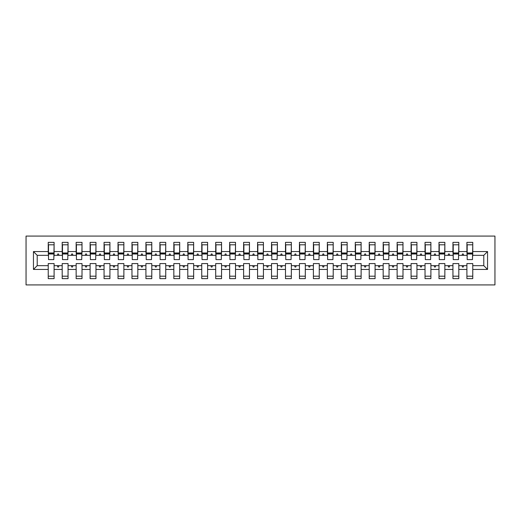 <?xml version="1.0" encoding="UTF-8"?>
<svg xmlns="http://www.w3.org/2000/svg" width="521" height="521" viewBox="0 0 521 521"><rect width="100%" height="100%" fill="white"/><g stroke="black" fill="none" stroke-linecap="round" stroke-linejoin="round"><path stroke-width="0.78" d="M26.05 284.922L494.95 284.922L494.95 236.078L26.05 236.078L26.05 284.922M487.552 269.429L483.788 265.664L483.788 255.336L487.552 251.571L487.552 269.429L472.762 269.429L472.762 263.567L466.901 263.567L466.901 265.664L458.806 265.664L458.806 263.567L452.944 263.567L452.944 265.664L444.849 265.664L444.849 263.567L438.988 263.567L438.988 265.664L430.893 265.664L430.893 263.567L425.032 263.567L425.032 265.664L416.937 265.664L416.937 263.567L411.076 263.567L411.076 265.664L402.987 265.664L402.987 263.567L397.126 263.567L397.126 265.664L389.031 265.664L389.031 263.567L383.169 263.567L383.169 265.664L375.074 265.664L375.074 263.567L369.213 263.567L369.213 265.664L361.118 265.664L361.118 263.567L355.257 263.567L355.257 265.664L347.162 265.664L347.162 263.567L341.301 263.567L341.301 265.664L333.206 265.664L333.206 263.567L327.344 263.567L327.344 265.664L319.249 265.664L319.249 263.567L313.388 263.567L313.388 265.664L305.299 265.664L305.299 263.567L299.438 263.567L299.438 265.664L291.343 265.664L291.343 263.567L285.482 263.567L285.482 265.664L277.387 265.664L277.387 263.567L271.526 263.567L271.526 265.664L263.431 265.664L263.431 263.567L257.569 263.567L257.569 265.664L249.474 265.664L249.474 263.567L243.613 263.567L243.613 265.664L235.518 265.664L235.518 263.567L229.657 263.567L229.657 265.664L221.562 265.664L221.562 263.567L215.701 263.567L215.701 265.664L207.612 265.664L207.612 263.567L201.751 263.567L201.751 265.664L193.656 265.664L193.656 263.567L187.794 263.567L187.794 265.664L179.699 265.664L179.699 263.567L173.838 263.567L173.838 265.664L165.743 265.664L165.743 263.567L159.882 263.567L159.882 265.664L151.787 265.664L151.787 263.567L145.926 263.567L145.926 265.664L137.831 265.664L137.831 263.567L131.969 263.567L131.969 265.664L123.874 265.664L123.874 263.567L118.013 263.567L118.013 265.664L109.924 265.664L109.924 263.567L104.063 263.567L104.063 265.664L95.968 265.664L95.968 263.567L90.107 263.567L90.107 265.664L82.012 265.664L82.012 263.567L76.151 263.567L76.151 265.664L68.056 265.664L68.056 263.567L62.194 263.567L62.194 265.664L54.099 265.664L54.099 278.644L48.238 278.644L48.238 265.664L37.212 265.664L33.448 269.429L33.448 251.571L37.212 255.336L37.212 265.664M472.762 269.429L472.762 278.644L466.901 278.644L466.901 265.664M483.788 255.336L472.762 255.336L472.762 242.356L466.901 242.356L466.901 251.571L458.806 251.571L458.526 257.433M467.181 257.433L466.901 251.571M466.901 269.429L458.806 269.429L458.806 278.644L452.944 278.644L452.944 265.664M458.806 251.571L458.806 242.356L452.944 242.356L452.944 251.571L444.849 251.571L444.569 257.433M453.224 257.433L452.944 251.571M452.944 269.429L444.849 269.429L444.849 278.644L438.988 278.644L438.988 265.664M444.849 251.571L444.849 242.356L438.988 242.356L438.988 251.571L430.893 251.571L430.613 257.433M439.268 257.433L438.988 251.571M438.988 269.429L430.893 269.429L430.893 278.644L425.032 278.644L425.032 265.664M430.893 251.571L430.893 242.356L425.032 242.356L425.032 251.571L416.937 251.571L416.663 257.433M425.312 257.433L425.032 251.571M425.032 269.429L416.937 269.429L416.937 278.644L411.076 278.644L411.076 265.664M416.937 251.571L416.937 242.356L411.076 242.356L411.076 251.571L402.987 251.571L402.707 257.433M411.356 257.433L411.076 251.571M411.076 269.429L402.987 269.429L402.987 278.644L397.126 278.644L397.126 265.664M402.987 251.571L402.987 242.356L397.126 242.356L397.126 251.571L389.031 251.571L388.751 257.433M397.399 257.433L397.126 251.571M397.126 269.429L389.031 269.429L389.031 278.644L383.169 278.644L383.169 265.664M389.031 251.571L389.031 242.356L383.169 242.356L383.169 251.571L375.074 251.571L374.794 257.433M383.449 257.433L383.169 251.571M383.169 269.429L375.074 269.429L375.074 278.644L369.213 278.644L369.213 265.664M375.074 251.571L375.074 242.356L369.213 242.356L369.213 251.571L361.118 251.571L360.838 257.433M369.493 257.433L369.213 251.571M369.213 269.429L361.118 269.429L361.118 278.644L355.257 278.644L355.257 265.664M361.118 251.571L361.118 242.356L355.257 242.356L355.257 251.571L347.162 251.571L346.882 257.433M355.537 257.433L355.257 251.571M355.257 269.429L347.162 269.429L347.162 278.644L341.301 278.644L341.301 265.664M347.162 251.571L347.162 242.356L341.301 242.356L341.301 251.571L333.206 251.571L332.926 257.433M341.581 257.433L341.301 251.571M341.301 269.429L333.206 269.429L333.206 278.644L327.344 278.644L327.344 265.664M333.206 251.571L333.206 242.356L327.344 242.356L327.344 251.571L319.249 251.571L318.976 257.433M327.624 257.433L327.344 251.571M327.344 269.429L319.249 269.429L319.249 278.644L313.388 278.644L313.388 265.664M319.249 251.571L319.249 242.356L313.388 242.356L313.388 251.571L305.299 251.571L305.019 257.433M313.668 257.433L313.388 251.571M313.388 269.429L305.299 269.429L305.299 278.644L299.438 278.644L299.438 265.664M305.299 251.571L305.299 242.356L299.438 242.356L299.438 251.571L291.343 251.571L291.063 257.433M299.712 257.433L299.438 251.571M299.438 269.429L291.343 269.429L291.343 278.644L285.482 278.644L285.482 265.664M291.343 251.571L291.343 242.356L285.482 242.356L285.482 251.571L277.387 251.571L277.107 257.433M285.762 257.433L285.482 251.571M285.482 269.429L277.387 269.429L277.387 278.644L271.526 278.644L271.526 265.664M277.387 251.571L277.387 242.356L271.526 242.356L271.526 251.571L263.431 251.571L263.151 257.433M271.806 257.433L271.526 251.571M271.526 269.429L263.431 269.429L263.431 278.644L257.569 278.644L257.569 265.664M263.431 251.571L263.431 242.356L257.569 242.356L257.569 251.571L249.474 251.571L249.194 257.433M257.849 257.433L257.569 251.571M257.569 269.429L249.474 269.429L249.474 278.644L243.613 278.644L243.613 265.664M249.474 251.571L249.474 242.356L243.613 242.356L243.613 251.571L235.518 251.571L235.238 257.433M243.893 257.433L243.613 251.571M243.613 269.429L235.518 269.429L235.518 278.644L229.657 278.644L229.657 265.664M235.518 251.571L235.518 242.356L229.657 242.356L229.657 251.571L221.562 251.571L221.288 257.433M229.937 257.433L229.657 251.571M229.657 269.429L221.562 269.429L221.562 278.644L215.701 278.644L215.701 265.664M221.562 251.571L221.562 242.356L215.701 242.356L215.701 251.571L207.612 251.571L207.332 257.433M215.981 257.433L215.701 251.571M215.701 269.429L207.612 269.429L207.612 278.644L201.751 278.644L201.751 265.664M207.612 251.571L207.612 242.356L201.751 242.356L201.751 251.571L193.656 251.571L193.376 257.433M202.024 257.433L201.751 251.571M201.751 269.429L193.656 269.429L193.656 278.644L187.794 278.644L187.794 265.664M193.656 251.571L193.656 242.356L187.794 242.356L187.794 251.571L179.699 251.571L179.419 257.433M188.074 257.433L187.794 251.571M187.794 269.429L179.699 269.429L179.699 278.644L173.838 278.644L173.838 265.664M179.699 251.571L179.699 242.356L173.838 242.356L173.838 251.571L165.743 251.571L165.463 257.433M174.118 257.433L173.838 251.571M173.838 269.429L165.743 269.429L165.743 278.644L159.882 278.644L159.882 265.664M165.743 251.571L165.743 242.356L159.882 242.356L159.882 251.571L151.787 251.571L151.507 257.433M160.162 257.433L159.882 251.571M159.882 269.429L151.787 269.429L151.787 278.644L145.926 278.644L145.926 265.664M151.787 251.571L151.787 242.356L145.926 242.356L145.926 251.571L137.831 251.571L137.551 257.433M146.206 257.433L145.926 251.571M145.926 269.429L137.831 269.429L137.831 278.644L131.969 278.644L131.969 265.664M137.831 251.571L137.831 242.356L131.969 242.356L131.969 251.571L123.874 251.571L123.601 257.433M132.249 257.433L131.969 251.571M131.969 269.429L123.874 269.429L123.874 278.644L118.013 278.644L118.013 265.664M123.874 251.571L123.874 242.356L118.013 242.356L118.013 251.571L109.924 251.571L109.644 257.433M118.293 257.433L118.013 251.571M118.013 269.429L109.924 269.429L109.924 278.644L104.063 278.644L104.063 265.664M109.924 251.571L109.924 242.356L104.063 242.356L104.063 251.571L95.968 251.571L95.688 257.433M104.337 257.433L104.063 251.571M104.063 269.429L95.968 269.429L95.968 278.644L90.107 278.644L90.107 265.664M95.968 251.571L95.968 242.356L90.107 242.356L90.107 251.571L82.012 251.571L81.732 257.433M90.387 257.433L90.107 251.571M90.107 269.429L82.012 269.429L82.012 278.644L76.151 278.644L76.151 265.664M82.012 251.571L82.012 242.356L76.151 242.356L76.151 251.571L68.056 251.571L67.776 257.433M76.431 257.433L76.151 251.571M76.151 269.429L68.056 269.429L68.056 278.644L62.194 278.644L62.194 265.664M68.056 251.571L68.056 242.356L62.194 242.356L62.194 251.571L54.099 251.571L54.099 242.356L48.238 242.356L48.238 251.571L33.448 251.571M62.474 257.433L62.194 251.571M54.099 265.664L54.099 263.567L48.238 263.567L48.238 265.664M48.518 257.433L48.238 251.571M472.762 255.336L472.482 257.433M458.806 269.429L458.806 265.664M444.849 269.429L444.849 265.664M430.893 269.429L430.893 265.664M416.937 269.429L416.937 265.664M402.987 269.429L402.987 265.664M389.031 269.429L389.031 265.664M375.074 269.429L375.074 265.664M361.118 269.429L361.118 265.664M347.162 269.429L347.162 265.664M333.206 269.429L333.206 265.664M319.249 269.429L319.249 265.664M305.299 269.429L305.299 265.664M291.343 269.429L291.343 265.664M277.387 269.429L277.387 265.664M263.431 269.429L263.431 265.664M249.474 269.429L249.474 265.664M235.518 269.429L235.518 265.664M221.562 269.429L221.562 265.664M207.612 269.429L207.612 265.664M193.656 269.429L193.656 265.664M179.699 269.429L179.699 265.664M165.743 269.429L165.743 265.664M151.787 269.429L151.787 265.664M137.831 269.429L137.831 265.664M123.874 269.429L123.874 265.664M109.924 269.429L109.924 265.664M95.968 269.429L95.968 265.664M82.012 269.429L82.012 265.664M68.056 269.429L68.056 265.664M487.552 251.571L472.762 251.571M62.194 269.429L54.099 269.429M48.238 269.429L33.448 269.429M461.997 255.336L463.71 255.336L463.202 253.942L462.505 253.942L461.997 255.336L458.806 255.336M466.901 255.336L463.71 255.336M461.997 265.664L462.505 267.058L463.202 267.058L463.71 265.664M448.04 255.336L449.753 255.336L449.245 253.942L448.548 253.942L448.04 255.336L444.849 255.336M452.944 255.336L449.753 255.336M448.04 265.664L448.548 267.058L449.245 267.058L449.753 265.664M434.084 255.336L435.797 255.336L435.289 253.942L434.592 253.942L434.084 255.336L430.893 255.336M438.988 255.336L435.797 255.336M434.084 265.664L434.592 267.058L435.289 267.058L435.797 265.664M420.128 255.336L421.841 255.336L421.333 253.942L420.636 253.942L420.128 255.336L416.937 255.336M425.032 255.336L421.841 255.336M420.128 265.664L420.636 267.058L421.333 267.058L421.841 265.664M406.172 255.336L407.891 255.336L407.383 253.942L406.68 253.942L406.172 255.336L402.987 255.336M411.076 255.336L407.891 255.336M406.172 265.664L406.68 267.058L407.383 267.058L407.891 265.664M392.222 255.336L393.935 255.336L393.427 253.942L392.73 253.942L392.222 255.336L389.031 255.336M397.126 255.336L393.935 255.336M392.222 265.664L392.73 267.058L393.427 267.058L393.935 265.664M378.266 255.336L379.978 255.336L379.47 253.942L378.774 253.942L378.266 255.336L375.074 255.336M383.169 255.336L379.978 255.336M378.266 265.664L378.774 267.058L379.47 267.058L379.978 265.664M364.309 255.336L366.022 255.336L365.514 253.942L364.817 253.942L364.309 255.336L361.118 255.336M369.213 255.336L366.022 255.336M364.309 265.664L364.817 267.058L365.514 267.058L366.022 265.664M350.353 255.336L352.066 255.336L351.558 253.942L350.861 253.942L350.353 255.336L347.162 255.336M355.257 255.336L352.066 255.336M350.353 265.664L350.861 267.058L351.558 267.058L352.066 265.664M336.397 255.336L338.109 255.336L337.601 253.942L336.905 253.942L336.397 255.336L333.206 255.336M341.301 255.336L338.109 255.336M336.397 265.664L336.905 267.058L337.601 267.058L338.109 265.664M322.44 255.336L324.153 255.336L323.645 253.942L322.948 253.942L322.44 255.336L319.249 255.336M327.344 255.336L324.153 255.336M322.44 265.664L322.948 267.058L323.645 267.058L324.153 265.664M308.484 255.336L310.203 255.336L309.695 253.942L308.992 253.942L308.484 255.336L305.299 255.336M313.388 255.336L310.203 255.336M308.484 265.664L308.992 267.058L309.695 267.058L310.203 265.664M294.534 255.336L296.247 255.336L295.739 253.942L295.042 253.942L294.534 255.336L291.343 255.336M299.438 255.336L296.247 255.336M294.534 265.664L295.042 267.058L295.739 267.058L296.247 265.664M280.578 255.336L282.291 255.336L281.783 253.942L281.086 253.942L280.578 255.336L277.387 255.336M285.482 255.336L282.291 255.336M280.578 265.664L281.086 267.058L281.783 267.058L282.291 265.664M266.622 255.336L268.335 255.336L267.827 253.942L267.13 253.942L266.622 255.336L263.431 255.336M271.526 255.336L268.335 255.336M266.622 265.664L267.13 267.058L267.827 267.058L268.335 265.664M252.665 255.336L254.378 255.336L253.87 253.942L253.173 253.942L252.665 255.336L249.474 255.336M257.569 255.336L254.378 255.336M252.665 265.664L253.173 267.058L253.87 267.058L254.378 265.664M238.709 255.336L240.422 255.336L239.914 253.942L239.217 253.942L238.709 255.336L235.518 255.336M243.613 255.336L240.422 255.336M238.709 265.664L239.217 267.058L239.914 267.058L240.422 265.664M224.753 255.336L226.466 255.336L225.958 253.942L225.261 253.942L224.753 255.336L221.562 255.336M229.657 255.336L226.466 255.336M224.753 265.664L225.261 267.058L225.958 267.058L226.466 265.664M210.797 255.336L212.516 255.336L212.008 253.942L211.305 253.942L210.797 255.336L207.612 255.336M215.701 255.336L212.516 255.336M210.797 265.664L211.305 267.058L212.008 267.058L212.516 265.664M196.847 255.336L198.56 255.336L198.052 253.942L197.355 253.942L196.847 255.336L193.656 255.336M201.751 255.336L198.56 255.336M196.847 265.664L197.355 267.058L198.052 267.058L198.56 265.664M182.891 255.336L184.603 255.336L184.095 253.942L183.399 253.942L182.891 255.336L179.699 255.336M187.794 255.336L184.603 255.336M182.891 265.664L183.399 267.058L184.095 267.058L184.603 265.664M168.934 255.336L170.647 255.336L170.139 253.942L169.442 253.942L168.934 255.336L165.743 255.336M173.838 255.336L170.647 255.336M168.934 265.664L169.442 267.058L170.139 267.058L170.647 265.664M154.978 255.336L156.691 255.336L156.183 253.942L155.486 253.942L154.978 255.336L151.787 255.336M159.882 255.336L156.691 255.336M154.978 265.664L155.486 267.058L156.183 267.058L156.691 265.664M141.022 255.336L142.734 255.336L142.226 253.942L141.53 253.942L141.022 255.336L137.831 255.336M145.926 255.336L142.734 255.336M141.022 265.664L141.53 267.058L142.226 267.058L142.734 265.664M127.065 255.336L128.778 255.336L128.27 253.942L127.573 253.942L127.065 255.336L123.874 255.336M131.969 255.336L128.778 255.336M127.065 265.664L127.573 267.058L128.27 267.058L128.778 265.664M113.109 255.336L114.828 255.336L114.32 253.942L113.617 253.942L113.109 255.336L109.924 255.336M118.013 255.336L114.828 255.336M113.109 265.664L113.617 267.058L114.32 267.058L114.828 265.664M99.159 255.336L100.872 255.336L100.364 253.942L99.667 253.942L99.159 255.336L95.968 255.336M104.063 255.336L100.872 255.336M99.159 265.664L99.667 267.058L100.364 267.058L100.872 265.664M85.203 255.336L86.916 255.336L86.408 253.942L85.711 253.942L85.203 255.336L82.012 255.336M90.107 255.336L86.916 255.336M85.203 265.664L85.711 267.058L86.408 267.058L86.916 265.664M71.247 255.336L72.96 255.336L72.452 253.942L71.755 253.942L71.247 255.336L68.056 255.336M76.151 255.336L72.96 255.336M71.247 265.664L71.755 267.058L72.452 267.058L72.96 265.664M57.29 255.336L59.003 255.336L58.495 253.942L57.798 253.942L57.29 255.336L54.099 255.336L54.099 251.571M62.194 255.336L59.003 255.336M57.29 265.664L57.798 267.058L58.495 267.058L59.003 265.664M54.099 255.336L53.819 257.433M48.238 255.336L37.212 255.336M483.788 265.664L472.762 265.664M53.819 244.798L48.238 244.798L54.099 244.798L53.819 259.595L48.518 259.595L48.518 254.014L53.819 254.014M48.238 276.202L54.099 276.202M67.776 244.798L62.194 244.798L68.056 244.798L67.776 259.595L62.474 259.595L62.474 254.014L67.776 254.014M62.194 276.202L68.056 276.202M81.732 244.798L76.151 244.798L82.012 244.798L81.732 259.595L76.431 259.595L76.431 254.014L81.732 254.014M76.151 276.202L82.012 276.202M95.688 244.798L90.107 244.798L95.968 244.798L95.688 259.595L90.387 259.595L90.387 254.014L95.688 254.014M90.107 276.202L95.968 276.202M109.644 244.798L104.063 244.798L109.924 244.798L109.644 259.595L104.337 259.595L104.337 254.014L109.644 254.014M104.063 276.202L109.924 276.202M123.601 244.798L118.013 244.798L123.874 244.798L123.601 259.595L118.293 259.595L118.293 254.014L123.601 254.014M118.013 276.202L123.874 276.202M137.551 244.798L131.969 244.798L137.831 244.798L137.551 259.595L132.249 259.595L132.249 254.014L137.551 254.014M131.969 276.202L137.831 276.202M151.507 244.798L145.926 244.798L151.787 244.798L151.507 259.595L146.206 259.595L146.206 254.014L151.507 254.014M145.926 276.202L151.787 276.202M165.463 244.798L159.882 244.798L165.743 244.798L165.463 259.595L160.162 259.595L160.162 254.014L165.463 254.014M159.882 276.202L165.743 276.202M179.419 244.798L173.838 244.798L179.699 244.798L179.419 259.595L174.118 259.595L174.118 254.014L179.419 254.014M173.838 276.202L179.699 276.202M193.376 244.798L187.794 244.798L193.656 244.798L193.376 259.595L188.074 259.595L188.074 254.014L193.376 254.014M187.794 276.202L193.656 276.202M207.332 244.798L201.751 244.798L207.612 244.798L207.332 259.595L202.024 259.595L202.024 254.014L207.332 254.014M201.751 276.202L207.612 276.202M221.288 244.798L215.701 244.798L221.562 244.798L221.288 259.595L215.981 259.595L215.981 254.014L221.288 254.014M215.701 276.202L221.562 276.202M235.238 244.798L229.657 244.798L235.518 244.798L235.238 259.595L229.937 259.595L229.937 254.014L235.238 254.014M229.657 276.202L235.518 276.202M249.194 244.798L243.613 244.798L249.474 244.798L249.194 259.595L243.893 259.595L243.893 254.014L249.194 254.014M243.613 276.202L249.474 276.202M263.151 244.798L257.569 244.798L263.431 244.798L263.151 259.595L257.849 259.595L257.849 254.014L263.151 254.014M257.569 276.202L263.431 276.202M277.107 244.798L271.526 244.798L277.387 244.798L277.107 259.595L271.806 259.595L271.806 254.014L277.107 254.014M271.526 276.202L277.387 276.202M291.063 244.798L285.482 244.798L291.343 244.798L291.063 259.595L285.762 259.595L285.762 254.014L291.063 254.014M285.482 276.202L291.343 276.202M305.019 244.798L299.438 244.798L305.299 244.798L305.019 259.595L299.712 259.595L299.712 254.014L305.019 254.014M299.438 276.202L305.299 276.202M318.976 244.798L313.388 244.798L319.249 244.798L318.976 259.595L313.668 259.595L313.668 254.014L318.976 254.014M313.388 276.202L319.249 276.202M332.926 244.798L327.344 244.798L333.206 244.798L332.926 259.595L327.624 259.595L327.624 254.014L332.926 254.014M327.344 276.202L333.206 276.202M346.882 244.798L341.301 244.798L347.162 244.798L346.882 259.595L341.581 259.595L341.581 254.014L346.882 254.014M341.301 276.202L347.162 276.202M360.838 244.798L355.257 244.798L361.118 244.798L360.838 259.595L355.537 259.595L355.537 254.014L360.838 254.014M355.257 276.202L361.118 276.202M374.794 244.798L369.213 244.798L375.074 244.798L374.794 259.595L369.493 259.595L369.493 254.014L374.794 254.014M369.213 276.202L375.074 276.202M388.751 244.798L383.169 244.798L389.031 244.798L388.751 259.595L383.449 259.595L383.449 254.014L388.751 254.014M383.169 276.202L389.031 276.202M402.707 244.798L397.126 244.798L402.987 244.798L402.707 259.595L397.399 259.595L397.399 254.014L402.707 254.014M397.126 276.202L402.987 276.202M416.663 244.798L411.076 244.798L416.937 244.798L416.663 259.595L411.356 259.595L411.356 254.014L416.663 254.014M411.076 276.202L416.937 276.202M430.613 244.798L425.032 244.798L430.893 244.798L430.613 259.595L425.312 259.595L425.312 254.014L430.613 254.014M425.032 276.202L430.893 276.202M444.569 244.798L438.988 244.798L444.849 244.798L444.569 259.595L439.268 259.595L439.268 254.014L444.569 254.014M438.988 276.202L444.849 276.202M458.526 244.798L452.944 244.798L458.806 244.798L458.526 259.595L453.224 259.595L453.224 254.014L458.526 254.014M452.944 276.202L458.806 276.202M472.482 244.798L466.901 244.798L472.762 244.798L472.482 259.595L467.181 259.595L467.181 254.014L472.482 254.014M466.901 276.202L472.762 276.202M48.518 244.798L48.518 253.173L53.819 253.173M48.518 254.014L48.518 253.173M62.474 244.798L62.474 253.173L67.776 253.173M62.474 254.014L62.474 253.173M76.431 244.798L76.431 253.173L81.732 253.173M76.431 254.014L76.431 253.173M90.387 244.798L90.387 253.173L95.688 253.173M90.387 254.014L90.387 253.173M104.337 244.798L104.337 253.173L109.644 253.173M104.337 254.014L104.337 253.173M118.293 244.798L118.293 253.173L123.601 253.173M118.293 254.014L118.293 253.173M132.249 244.798L132.249 253.173L137.551 253.173M132.249 254.014L132.249 253.173M146.206 244.798L146.206 253.173L151.507 253.173M146.206 254.014L146.206 253.173M160.162 244.798L160.162 253.173L165.463 253.173M160.162 254.014L160.162 253.173M174.118 244.798L174.118 253.173L179.419 253.173M174.118 254.014L174.118 253.173M188.074 244.798L188.074 253.173L193.376 253.173M188.074 254.014L188.074 253.173M202.024 244.798L202.024 253.173L207.332 253.173M202.024 254.014L202.024 253.173M215.981 244.798L215.981 253.173L221.288 253.173M215.981 254.014L215.981 253.173M229.937 244.798L229.937 253.173L235.238 253.173M229.937 254.014L229.937 253.173M243.893 244.798L243.893 253.173L249.194 253.173M243.893 254.014L243.893 253.173M257.849 244.798L257.849 253.173L263.151 253.173M257.849 254.014L257.849 253.173M271.806 244.798L271.806 253.173L277.107 253.173M271.806 254.014L271.806 253.173M285.762 244.798L285.762 253.173L291.063 253.173M285.762 254.014L285.762 253.173M299.712 244.798L299.712 253.173L305.019 253.173M299.712 254.014L299.712 253.173M313.668 244.798L313.668 253.173L318.976 253.173M313.668 254.014L313.668 253.173M327.624 244.798L327.624 253.173L332.926 253.173M327.624 254.014L327.624 253.173M341.581 244.798L341.581 253.173L346.882 253.173M341.581 254.014L341.581 253.173M355.537 244.798L355.537 253.173L360.838 253.173M355.537 254.014L355.537 253.173M369.493 244.798L369.493 253.173L374.794 253.173M369.493 254.014L369.493 253.173M383.449 244.798L383.449 253.173L388.751 253.173M383.449 254.014L383.449 253.173M397.399 244.798L397.399 253.173L402.707 253.173M397.399 254.014L397.399 253.173M411.356 244.798L411.356 253.173L416.663 253.173M411.356 254.014L411.356 253.173M425.312 244.798L425.312 253.173L430.613 253.173M425.312 254.014L425.312 253.173M439.268 244.798L439.268 253.173L444.569 253.173M439.268 254.014L439.268 253.173M453.224 244.798L453.224 253.173L458.526 253.173M453.224 254.014L453.224 253.173M467.181 244.798L467.181 253.173L472.482 253.173M467.181 254.014L467.181 253.173M48.518 252.965L53.819 252.965M62.474 252.965L67.776 252.965M76.431 252.965L81.732 252.965M90.387 252.965L95.688 252.965M104.337 252.965L109.644 252.965M118.293 252.965L123.601 252.965M132.249 252.965L137.551 252.965M146.206 252.965L151.507 252.965M160.162 252.965L165.463 252.965M174.118 252.965L179.419 252.965M188.074 252.965L193.376 252.965M202.024 252.965L207.332 252.965M215.981 252.965L221.288 252.965M229.937 252.965L235.238 252.965M243.893 252.965L249.194 252.965M257.849 252.965L263.151 252.965M271.806 252.965L277.107 252.965M285.762 252.965L291.063 252.965M299.712 252.965L305.019 252.965M313.668 252.965L318.976 252.965M327.624 252.965L332.926 252.965M341.581 252.965L346.882 252.965M355.537 252.965L360.838 252.965M369.493 252.965L374.794 252.965M383.449 252.965L388.751 252.965M397.399 252.965L402.707 252.965M411.356 252.965L416.663 252.965M425.312 252.965L430.613 252.965M439.268 252.965L444.569 252.965M453.224 252.965L458.526 252.965M467.181 252.965L472.482 252.965"/></g></svg>
